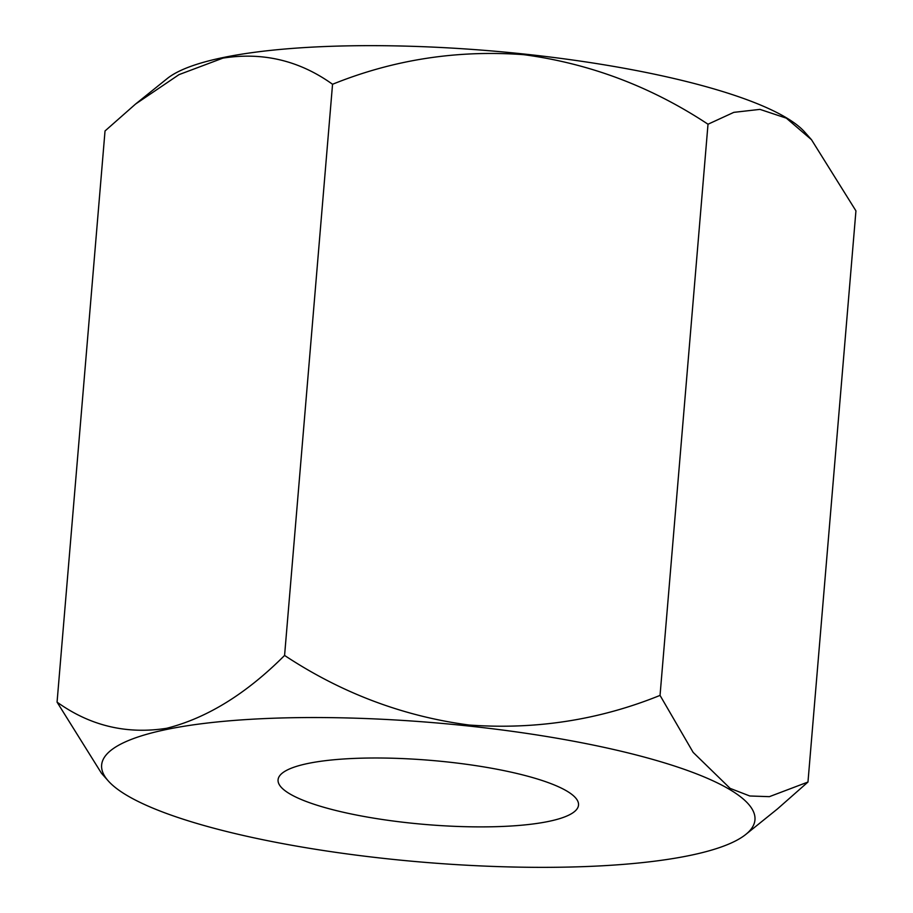 <?xml version="1.0" encoding="UTF-8"?>
<svg xmlns="http://www.w3.org/2000/svg" width="913" height="913" viewBox="0 0 913 913"><rect width="100%" height="100%" fill="white"/><g stroke="black" fill="none" stroke-linecap="round" stroke-linejoin="round"><path stroke-width="1.37" d="M548.325 821.472A150.759 32.172 -175.2 0 0 578.522 805.061A150.759 32.172 -175.2 0 0 477.214 765.847A150.759 32.172 -175.2 0 0 308.263 763.405A150.759 32.172 -175.2 0 0 278.066 779.828A150.759 32.172 -175.2 0 0 379.363 819.041A150.759 32.172 -175.2 0 0 548.325 821.472M332.549 84.27C393.377 59.653 457.105 49.781 523.742 54.677C589.775 63.488 651.197 86.667 708.009 124.225L733.824 112.356L759.958 109.377L786.344 118.165L811.486 139.7L804.752 132.1A327.801 69.947 -175.2 0 0 556.508 57.839A327.801 69.947 -175.2 0 0 223.719 57.428A327.801 69.947 -175.2 0 0 167.216 78.564L135.546 104.059L105.029 130.958L57.063 702.131C90.113 725.824 126.645 734.543 166.668 728.289C207.034 718.052 246.339 693.766 284.582 655.443L332.549 84.27C299.51 60.578 262.967 51.858 222.943 58.112L179.016 74.626L135.546 104.059M689.281 855.572A327.801 69.947 -175.2 0 0 745.784 834.436A327.801 69.947 -175.2 0 0 567.966 740.181A327.801 69.947 -175.2 0 0 167.296 729.316A327.801 69.947 -175.2 0 0 108.248 780.9A327.801 69.947 -175.2 0 0 356.492 855.161A327.801 69.947 -175.2 0 0 689.281 855.572M811.486 139.7L855.938 210.869L807.971 782.042L777.454 808.929L745.784 834.436M108.248 780.9L101.503 773.3L57.063 702.131M807.971 782.042L769.374 796.661L749.801 795.988L730.126 788.387L693.15 752.38L660.042 695.398C599.213 720.026 535.486 729.886 468.848 725.002C402.816 716.191 341.394 693.001 284.582 655.443M660.042 695.398L708.009 124.225"/></g></svg>
